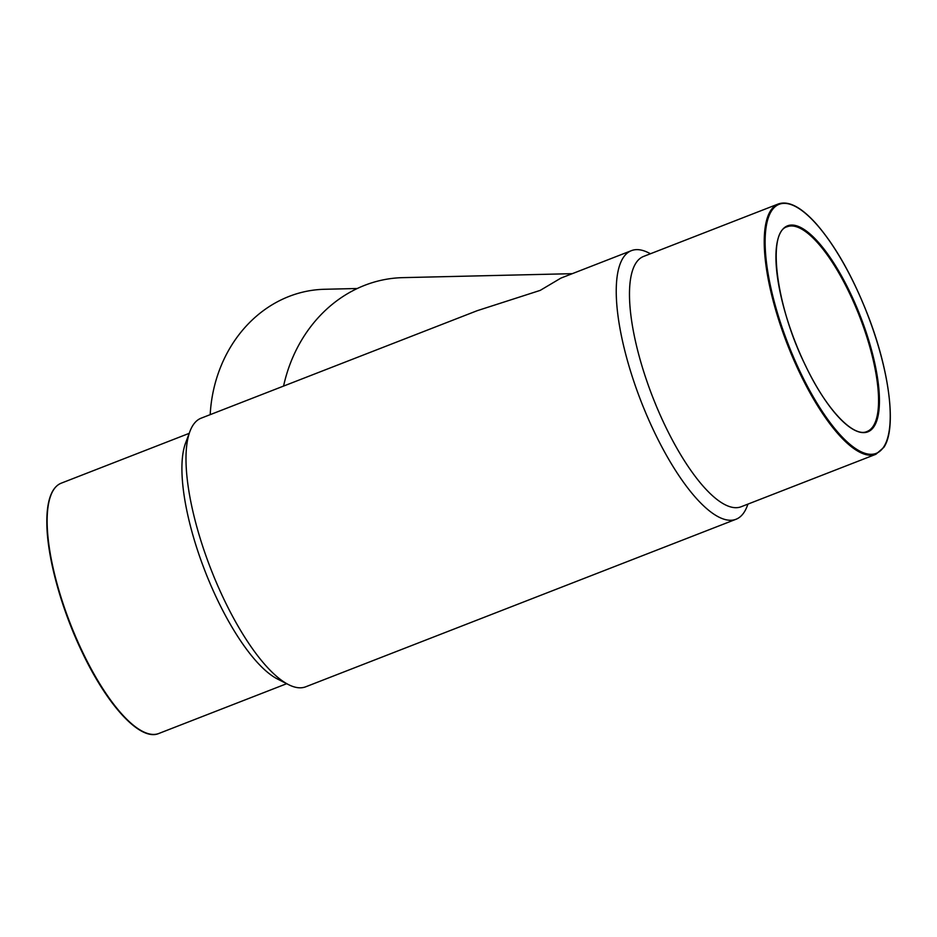 <?xml version="1.0" encoding="UTF-8"?>
<svg xmlns="http://www.w3.org/2000/svg" width="937" height="937" viewBox="0 0 937 937"><rect width="100%" height="100%" fill="white"/><g stroke="black" fill="none" stroke-linecap="round" stroke-linejoin="round"><path stroke-width="1.41" d="M747.937 504.106L747.222 506.015A144.134 45.679 -111.3 0 1 736.002 519.274L305.731 686.798A144.134 45.679 -111.3 0 1 288.514 684.619A144.134 45.679 -111.3 0 1 224.189 599.797A144.134 45.679 -111.3 0 1 189.93 431.43A144.134 45.679 -111.3 0 1 201.15 418.171L477.249 310.674L540.204 290.388L560.912 278.102L631.421 250.647A144.134 45.679 -111.3 0 1 648.638 252.826L650.465 253.751M736.002 519.274A144.134 45.679 -111.3 0 1 654.459 432.262A144.134 45.679 -111.3 0 1 631.421 250.647M875.872 454.293L741.108 506.765A134.331 42.563 -111.3 0 1 665.106 425.679A134.331 42.563 -111.3 0 1 643.637 256.41L778.389 203.938C788.685 200.471 801.381 207.182 816.49 224.095C835.476 246.056 852.483 276.11 867.521 314.282C889.6 370.537 896.896 428.467 883.825 447.382L875.872 454.293A134.331 42.563 -111.3 0 1 799.858 373.207A134.331 42.563 -111.3 0 1 778.389 203.938M288.514 684.619L277.469 678.997A134.331 42.563 -111.3 0 1 217.513 599.949A134.331 42.563 -111.3 0 1 185.585 443.037L189.93 431.43M283.571 386.091A144.134 126.319 -91.3 0 1 402.793 277.645L572.273 273.674M210.193 414.658A134.331 117.722 -91.3 0 1 324.577 289.275L357.255 288.502M787.256 226.719A109.887 34.821 -111.3 0 1 859.58 316.483A109.887 34.821 -111.3 0 1 866.994 431.512C853.548 437.977 825.954 409.141 805.293 365.114C775.719 305.603 766.888 231.626 787.256 226.719M800.596 372.762A133.663 42.352 -111.3 0 1 792.503 205.133A133.663 42.352 -111.3 0 1 890.068 408.778A133.663 42.352 -111.3 0 1 800.596 372.762M805.281 365.172A110.554 35.032 -111.3 0 1 798.593 226.52A110.554 35.032 -111.3 0 1 879.293 394.969A110.554 35.032 -111.3 0 1 805.281 365.172M82.761 652.41A134.331 42.563 -111.3 0 1 61.292 483.152C55.693 485.413 51.711 490.859 49.321 499.48C47.518 506.062 46.686 514.155 46.85 523.76C47.201 557.644 61.455 609.366 82.292 652.48C107.614 705.877 140.456 741.472 158.763 733.507A134.331 42.563 -111.3 0 1 82.761 652.41M142.33 731.27A133.663 42.352 -111.3 0 1 82.304 652.421A133.663 42.352 -111.3 0 1 50.692 495.907M189.215 433.339L61.292 483.152M286.699 683.694L158.763 733.507"/></g></svg>
